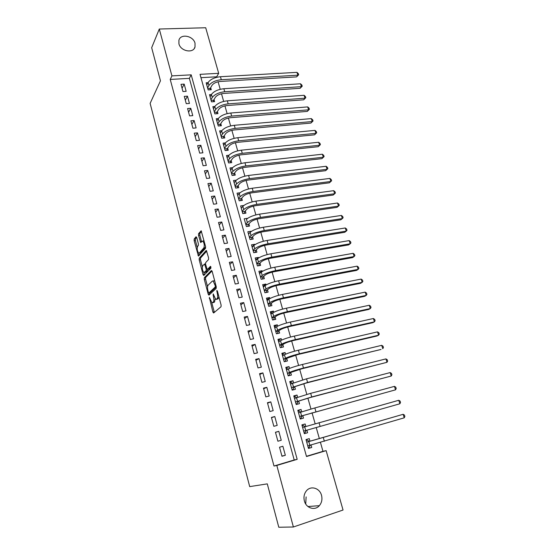 <?xml version="1.0" encoding="UTF-8"?>
<svg xmlns="http://www.w3.org/2000/svg" width="555" height="555" viewBox="0 0 555 555"><rect width="100%" height="100%" fill="white"/><g stroke="black" fill="none" stroke-linecap="round" stroke-linejoin="round"><path stroke-width="0.83" d="M209.36 297.334L212.884 312.056L213.62 312.999L221.036 306.728L221.105 305.049L217.4 291.07L216.866 290.418L217.289 293.401C217.886 296.016 217.81 297.806 217.074 298.777L215.694 299.381L213.224 293.914L213.481 296.863C214.064 299.443 213.994 301.205 213.28 302.149L211.954 302.739L209.36 297.334M195.027 43.234L195.02 46.946C193.362 53.724 180.604 51.31 178.932 43.824L178.918 40.251C180.542 33.342 193.341 35.777 195.027 43.234M306.117 496.898L305.722 504.002M321.518 495.331C322.49 499.299 321.761 502.754 319.333 505.681C314.956 510.954 306.117 508.193 304.383 500.943C303.46 497.1 304.126 493.742 306.395 490.863C310.738 485.327 319.736 488.025 321.518 495.331M196.734 237.547L196.033 236.756L194.195 239.011L194.153 240.683L198.433 256.098L205.537 248.307L205.586 246.587L201.16 230.769L198.586 233.648L198.537 235.355L200.667 242.528L202.755 240.995C204.296 243.09 204.663 245.386 203.865 247.884L199.356 253.025L198.718 253.129C197.219 251.082 196.845 248.827 197.608 246.371L198.343 245.504L198.385 243.825L196.734 237.547M293.387 526.993L278.79 527.25L267.288 483.87L249.701 486.617L150.127 103.383L160.451 80.829L151.668 47.723L159.299 29.027L205.704 27.75L218.684 73.322L200.036 74.342L306.506 456.529L326.139 450.639L343.046 510.024L293.387 526.993L276.813 465.444L297.182 459.332L191.191 74.835L171.918 75.889L159.299 29.027M273.99 466.034L294.212 459.963L189.366 78.352L170.225 79.441L273.99 466.034L276.813 465.444M170.225 79.441L171.918 75.889M204.351 277.694L204.296 279.338L208.208 294.247L208.93 295.156L216.173 288.413L216.242 286.72L212.17 271.374L211.42 270.493L204.351 277.694L205.614 277.472L205.558 279.116L207.556 286.713M203.831 272.554L204.323 274.406L203.061 274.628L199.196 259.893L199.238 258.235L206.127 250.534M208.493 269.258L207.202 269.473L205.593 264.319L205.648 262.633L208.52 259.553L208.576 257.839L206.384 250.492M207.445 269.439L210.463 266.303L210.942 268.114L203.768 275.495L203.061 274.628M207.986 82.681L206.169 82.792L208.167 89.91L211.261 89.716L210.678 87.634M211.386 94.551L209.499 94.676L211.504 101.849L214.612 101.627L214.022 99.539M214.452 112.374L216.984 112.179L218.795 109.286C220.418 107.261 223.193 106.012 227.106 105.519L303.689 99.803L304.993 98.193L304.091 95.3L227.307 100.816C221.403 101.544 217.248 103.438 214.82 106.498L212.849 106.65L214.868 113.886L217.983 113.636L217.387 111.527M218.281 118.555L216.228 118.721L218.261 126.006L221.383 125.742L220.786 123.612M221.792 130.696L219.627 130.883L221.681 138.23L224.803 137.938L224.206 135.795M225.337 142.926L223.061 143.148L225.129 150.551L228.258 150.232L227.654 148.074M228.924 155.247L226.516 155.504L228.604 162.962L231.74 162.622L231.13 160.444M232.566 167.666L229.999 167.957L232.108 175.477L235.244 175.109L234.626 172.917M236.257 180.181L233.516 180.507L235.639 188.089L238.782 187.694L238.157 185.488M240.01 192.786L237.054 193.161L239.191 200.806L242.341 200.383L241.716 198.156M243.777 205.489L240.627 205.919L242.778 213.62L245.934 213.175L245.303 210.928M247.426 218.483L246.462 219.315C249.195 216.929 253.579 215.201 259.608 214.133L337.53 203.005L338.869 204.101L339.258 205.336L338.495 206.106L260.538 217.4C254.502 218.476 250.118 220.203 247.377 222.562L245.761 224.275M247.384 218.323L244.221 218.774L246.392 226.544L249.556 226.072L248.924 223.804M251.096 231.56L248.446 233.863M251.013 231.255L247.849 231.74L250.041 239.566L253.205 239.066L252.567 236.784M254.8 244.741L254.676 244.297L252.067 246.802M254.676 244.297L251.505 244.804L253.711 252.698L256.889 252.171L256.243 249.868M258.533 258.026L258.366 257.444L255.716 259.844M258.366 257.444L255.196 257.978L257.416 265.935L260.6 265.38L259.948 263.063M262.293 271.423L262.092 270.694L259.393 272.991M262.092 270.694L258.907 271.263L261.155 279.283L264.34 278.7L263.68 276.362M266.088 284.937L265.845 284.056L263.105 286.241M265.845 284.056L262.654 284.653L264.922 292.742L268.114 292.131L267.448 289.772M269.917 298.562L269.626 297.529L266.844 299.61M269.626 297.529L266.435 298.153L268.717 306.311L271.915 305.666L271.242 303.294M273.775 312.298L273.442 311.112L270.611 313.082M273.442 311.112L270.243 311.764L272.547 319.992L275.745 319.319L275.072 316.926M277.666 326.146L277.292 324.814L274.413 326.659M277.292 324.814L274.087 325.494L276.404 333.784L279.616 333.083L278.936 330.669M281.586 340.118L281.17 338.626L278.242 340.361M281.17 338.626L277.958 339.334L280.296 347.694L283.508 346.965L282.828 344.53M285.541 354.201L285.083 352.55L282.106 354.166M285.083 352.55L281.864 353.292L284.222 361.728L287.441 360.965L286.755 358.502M289.537 368.409L289.023 366.591L286.005 368.09M289.023 366.591L285.804 367.368L288.184 375.874L291.41 375.076L290.709 372.599M293.56 382.742L292.998 380.758L289.932 382.131M292.998 380.758L289.772 381.562L292.173 390.137L295.406 389.312L294.705 386.814M297.619 397.193L297.015 395.042L293.893 396.291M297.015 395.042L293.782 395.881L296.203 404.526L299.436 403.665L298.729 401.147M301.712 411.768L301.06 409.444L297.889 410.568M301.06 409.444L297.82 410.318L300.262 419.039L303.502 418.144L302.787 415.605M305.84 426.469L305.139 423.971L301.92 424.97M307.602 432.747L304.355 433.67L307.602 432.747L306.88 430.187M279.526 447.226L281.975 456.265L285.339 455.273L282.883 446.255L279.526 447.226M275.46 432.262L277.895 441.225L281.246 440.268L278.811 431.325L275.46 432.262M271.43 417.429L273.844 426.309L277.195 425.394L274.78 416.527L271.43 417.429M267.441 402.722L269.834 411.533L273.178 410.644L270.778 401.855L267.441 402.722M263.479 388.139L265.852 396.874L269.189 396.02L266.816 387.307L263.479 388.139M259.56 373.688L261.904 382.346L265.241 381.521L262.883 372.884L259.56 373.688M255.668 359.356L257.999 367.937L261.322 367.153L258.991 358.585L255.668 359.356M251.81 345.141L254.121 353.653L257.437 352.897L255.127 344.405L251.81 345.141M247.981 331.051L250.277 339.493L253.586 338.772L251.29 330.35L247.981 331.051M244.193 317.085L246.462 325.452L249.771 324.758L247.495 316.405L244.193 317.085M240.426 303.231L242.681 311.528L245.983 310.862L243.728 302.586L240.426 303.231M236.701 289.488L238.934 297.723L242.23 297.091L239.989 288.877L236.701 289.488M233.003 275.87L235.216 284.028L238.504 283.425L236.284 275.28L233.003 275.87M229.333 262.355L231.532 270.451L234.814 269.876L232.607 261.8L229.333 262.355M225.698 248.959L227.876 256.986L231.151 256.438L228.965 248.432L225.698 248.959M222.09 235.667L224.248 243.624L227.515 243.111L225.351 235.167L222.09 235.667M218.51 222.486L220.654 230.38L223.915 229.895L221.764 222.014L218.51 222.486M214.958 209.415L217.088 217.241L220.342 216.783L218.212 208.971L214.958 209.415M211.441 196.442L213.55 204.212L216.797 203.782L214.688 196.033L211.441 196.442M207.945 183.58L210.04 191.288L213.28 190.885L211.184 183.192L207.945 183.58M204.483 170.822L206.557 178.467L209.797 178.086L207.716 170.461L204.483 170.822M201.049 158.168L203.109 165.751L206.335 165.397L204.275 157.828L201.049 158.168M197.635 145.611L199.682 153.131L202.901 152.805L200.861 145.299L197.635 145.611M194.257 133.158L196.283 140.616L199.502 140.318L197.469 132.867L194.257 133.158M190.906 120.803L192.911 128.205L196.123 127.927L194.111 120.539L190.906 120.803M187.576 108.544L189.567 115.884L192.772 115.634L190.774 108.301L187.576 108.544M184.274 96.376L186.251 103.667L189.449 103.431L187.465 96.161L184.274 96.376M186.154 91.332L184.184 84.117L180.999 84.311L182.956 91.54L186.154 91.332M306.443 456.3L322.975 451.34L320.45 442.425M319.375 438.637L316.211 427.503M315.157 423.784L312.028 412.774M310.966 409.014L307.886 398.164M306.811 394.369L303.779 383.685M302.69 379.849L299.7 369.332M298.604 365.461L295.662 355.096M294.552 351.19L291.659 340.978M290.536 337.038L287.684 326.985M286.553 323.01L283.744 313.103M282.606 309.093L279.838 299.339M278.693 295.302L275.967 285.693M274.808 281.621L272.123 272.158M270.958 268.051L268.315 258.727M267.142 254.599L264.534 245.414M263.354 241.252L260.788 232.212M259.601 228.022L257.069 219.114M255.876 214.896L253.385 206.12M252.178 201.874L249.729 193.237M248.515 188.964L246.101 180.451M244.88 176.15L242.5 167.77M241.272 163.447L238.927 155.192M237.693 150.842L235.389 142.711M234.148 138.334L231.872 130.328M230.623 125.93L228.389 118.048M227.134 113.622L224.928 105.859M223.665 101.412L221.5 93.767M220.231 89.299L218.094 81.772M216.818 77.277L216.679 76.791L200.965 77.686M309.974 441.204L309.253 438.623L306.006 439.567L308.49 448.44L311.737 447.476L311.05 445.027M305.139 423.971L301.892 424.88L304.355 433.677M216.679 76.791L218.684 73.322M322.975 451.34L326.139 450.639M294.212 459.963L297.182 459.332M189.366 78.352L191.191 74.835M311.737 447.476L308.441 448.267M285.339 455.273L281.926 456.078M278.811 431.325L275.488 432.366M281.246 440.268L277.888 441.218M274.78 416.527L271.506 417.714M270.778 401.855L267.565 403.18M266.816 387.307L263.653 388.777M262.883 372.884L259.775 374.493M258.991 358.585L255.931 360.327M255.127 344.405L252.116 346.285M251.29 330.35L248.335 332.362M247.495 316.405L244.588 318.549M243.728 302.586L240.87 304.855M239.989 288.877L237.179 291.271M236.284 275.28L233.523 277.798M232.607 261.8L229.895 264.437M228.965 248.432L226.301 251.186M225.351 235.167L222.728 238.04M221.764 222.014L219.19 225.004M218.212 208.971L215.68 212.065M214.688 196.033L212.197 199.238M211.184 183.192L208.742 186.515M207.716 170.461L205.315 173.888M204.275 157.828L201.916 161.359M200.861 145.299L198.537 148.934M197.469 132.867L195.194 136.606M194.111 120.539L191.87 124.376M190.774 108.301L188.575 112.235M187.465 96.161L185.308 100.191M184.184 84.117L182.068 88.245M213.356 302.551L212.676 302.683M215.132 298.847L214.556 301.906L213.952 302.44M217.116 299.2L216.457 299.325M218.954 296.925L217.747 299.083M211.726 302.572L214.355 312.375M212.031 270.965L205.614 277.472M209.186 292.915L209.644 294.497M208.389 292.339L208.895 292.971L215.236 287.011L215.284 285.825L213.162 280.962L212.378 281.045L208.083 285.228C207.39 286.214 207.334 287.969 207.903 290.494L208.389 292.339M210.026 292.762L208.895 292.971M216.304 286.99L210.165 292.735M214.702 280.913L213.599 280.885M202.332 266.83L200.452 259.685L199.196 259.893M206.758 251.061L200.501 258.033L200.452 259.685M208.722 269.224L210.976 266.893M202.728 265.762C201.944 268.204 202.325 270.472 203.872 272.574L206.113 270.819L206.169 269.147L204.573 264.013L202.728 265.762M205.177 272.38L204.504 272.491M207.542 269.425L207.39 270.604L205.773 272.276M204.323 274.406L204.448 274.794M199.349 253.031L200.619 252.816L199.356 253.025M205.572 246.51L205.149 247.683L200.619 252.816M204.053 240.808L203.38 240.905M201.548 231.4L199.855 233.454L199.814 235.16L201.562 241.723M198.732 253.142L199.321 255.328M196.671 237.339L195.45 238.823L195.409 240.488L197.226 247.412M308.247 447.573L309.052 447.337L310.3 445.221M306.193 440.24L306.998 440.011L309.371 441.357L312.076 440.663L403.131 414.308L306.728 442.148M306.187 440.219L306.998 440.011M404.227 417.825L403.131 414.308L404.435 415.057L404.873 416.465L404.227 417.825L307.761 445.845M309.371 441.357L306.721 442.127M304.154 432.942L304.959 432.713L304.154 432.942M302.114 425.671L302.919 425.449L305.181 426.663M306.284 430.361L399.864 403.776L303.64 431.103L306.284 430.361L304.959 432.713M398.781 400.28L400.086 401.057L400.516 402.458L399.864 403.776L398.781 400.28L302.614 427.44M300.102 418.477L300.893 418.213L300.089 418.435M298.077 411.227L298.874 411.012L300.893 412.039M299.554 416.527L395.535 389.839L299.547 416.493M302.197 415.806L300.893 418.213M394.459 386.37L395.771 387.175L396.201 388.562L395.535 389.839L394.459 386.37L314.845 407.939L298.528 412.858M296.086 404.13L296.87 403.839L296.065 404.047M294.067 396.901L294.865 396.693L296.647 397.546M295.51 402.063L310.196 397.54L391.247 376.019L311.716 396.957L295.496 402M298.146 401.369L296.87 403.839M390.179 372.578L391.49 373.404L391.913 374.778L391.247 376.019L390.179 372.578L310.682 393.315L294.483 398.4M292.11 389.908L292.874 389.582L292.076 389.783M290.092 382.7L290.889 382.499L292.443 383.193M291.5 387.73L306.082 383.075L386.988 362.304L307.581 382.437L291.472 387.633M294.129 387.057L292.874 389.582M385.933 358.898L387.244 359.744L387.667 361.104L386.988 362.304L385.933 358.898L306.547 378.822L290.473 384.06M288.163 375.797L288.919 375.444L288.114 375.645M286.151 368.617L288.274 368.971M287.518 373.508L302.003 368.728L381.049 349.442L303.474 368.034C297.286 369.609 292.596 371.087 289.419 372.46L287.483 373.39M290.147 372.87L288.919 375.444M381.715 345.328L383.033 346.195L383.45 347.548L382.77 348.707L381.715 345.328L302.454 364.455C296.266 366.016 291.59 367.5 288.42 368.902L286.498 369.845M284.576 361.645L284.195 361.617M282.245 354.645L284.153 354.888M283.577 359.411L297.959 354.506L376.887 336.011L378.579 335.22L299.402 353.757C293.227 355.283 288.572 356.782 285.436 358.259L283.536 359.258M286.2 358.794L284.993 361.43M377.539 331.862L378.857 332.757L379.273 334.096L378.579 335.22L377.539 331.862L298.396 350.212C292.221 351.717 287.573 353.23 284.444 354.728L282.55 355.748M278.367 340.798L280.06 340.936M279.664 345.432L282.28 344.842L284.715 343.448C286.782 342.4 289.856 341.387 293.942 340.409L372.759 322.677L374.424 321.838L295.371 339.604C289.21 341.082 284.583 342.601 281.489 344.176L279.616 345.252M282.28 344.842L281.101 347.513M373.39 318.514L374.715 319.43L375.125 320.755L374.424 321.838L373.39 318.514L294.365 336.08C288.205 337.544 283.584 339.077 280.504 340.673L278.638 341.769M274.524 327.055L276.015 327.11M275.786 331.571L278.395 331.002L280.788 329.51C282.828 328.407 285.887 327.374 289.967 326.43L368.659 309.454L370.303 308.566L291.368 325.563C285.221 326.992 280.622 328.546 277.569 330.211L275.724 331.363M278.395 331.002L277.299 333.59M369.283 305.264L370.601 306.2L371.011 307.519L370.303 308.566L369.283 305.264L290.376 322.073C284.229 323.496 279.637 325.05 276.598 326.735L274.76 327.908M270.708 313.429L271.999 313.415M271.936 317.821L274.545 317.28L276.903 315.698C278.915 314.525 281.954 313.478 286.019 312.562L364.593 296.335L366.217 295.406L287.4 311.646C281.267 313.034 276.695 314.602 273.684 316.364L271.874 317.585M274.545 317.28L273.518 319.784M365.197 292.124L366.529 293.082L366.931 294.393L366.217 295.406L365.197 292.124L286.415 308.185C280.289 309.558 275.717 311.133 272.72 312.916L270.916 314.165M266.927 299.922L268.023 299.839M268.12 304.182L270.722 303.668L273.039 301.989C275.03 300.761 278.048 299.7 282.106 298.812L360.563 283.321L362.165 282.342L283.466 297.848C277.347 299.18 272.803 300.775 269.834 302.628L268.051 303.925M270.722 303.668L269.765 306.096M361.152 279.089L362.484 280.067L362.887 281.364L362.165 282.342L361.152 279.089L282.488 294.414C276.376 295.739 271.839 297.341 268.877 299.214L267.101 300.526M263.181 286.519L264.09 286.394M264.34 290.66L266.934 290.168L269.217 288.399C271.18 287.108 274.184 286.033 278.228 285.18L356.56 270.41L358.142 269.383L279.567 284.16C273.462 285.45 268.946 287.067 266.012 289.009L264.256 290.376M266.934 290.168L266.039 292.527M357.136 266.157L358.468 267.156L358.87 268.447L358.142 269.383L357.136 266.157L278.596 280.754C272.498 282.037 267.982 283.661 265.061 285.617L263.313 287.004M259.456 273.226L260.149 273.102M260.586 277.25L263.181 276.778L265.422 274.919C267.357 273.573 270.341 272.484 274.378 271.659L352.591 257.603L354.146 256.528L275.696 270.583C269.605 271.832 265.117 273.469 262.224 275.502L260.496 276.938M263.181 276.778L262.342 279.068M353.153 253.33L354.485 254.35L354.888 255.626L354.146 256.528L353.153 253.33L274.732 267.212C268.648 268.447 264.166 270.091 261.28 272.137L259.56 273.594M255.772 260.038L256.209 259.962M256.861 263.944L259.449 263.5L261.662 261.551C263.57 260.149 266.539 259.046 270.562 258.241L348.651 244.894L350.191 243.777L271.86 257.125C265.783 258.332 261.322 259.99 258.464 262.106L256.771 263.611M259.449 263.5L258.665 265.72M349.206 240.599L350.538 241.64L350.933 242.903L350.191 243.777L349.206 240.599L270.902 253.774C264.832 254.967 260.378 256.632 257.534 258.769L255.841 260.295M253.17 250.749L255.751 250.326L257.929 248.293C259.809 246.829 262.765 245.712 266.782 244.942L344.745 232.281L346.258 231.116L268.051 243.77C261.995 244.935 257.555 246.614 254.738 248.813L253.066 250.388M255.751 250.326L255.023 252.483M345.279 227.973L346.618 229.028L347.007 230.283L346.258 231.116L345.279 227.973L267.108 240.454C261.051 241.605 256.618 243.291 253.815 245.511L252.15 247.107M249.507 237.665L252.088 237.262L254.225 235.147C256.084 233.627 259.019 232.496 263.028 231.754L340.867 219.773L342.359 218.566L264.277 230.533C258.235 231.65 253.822 233.357 251.04 235.639L249.403 237.276M252.088 237.262L251.401 239.351M341.394 215.437L342.733 216.512L343.115 217.761L342.359 218.566L341.394 215.437L263.341 227.238C257.298 228.348 252.893 230.054 250.125 232.358L248.487 234.016M245.872 224.678L248.453 224.296L250.555 222.097C252.386 220.529 255.3 219.385 259.303 218.663L337.024 207.355L338.495 206.106L337.53 203.005M248.453 224.296L247.801 226.329M242.271 211.802L244.838 211.441L246.913 209.159C248.716 207.535 251.623 206.377 255.612 205.69L333.201 195.034L334.658 193.744L256.826 204.372C250.804 205.412 246.448 207.154 243.742 209.596L242.153 211.372M244.838 211.441L244.235 213.418M333.701 190.67L335.04 191.78L335.421 193.008L334.658 193.744L333.701 190.67L255.904 201.132C249.889 202.159 245.532 203.907 242.833 206.377L241.252 208.16M238.699 199.023L241.258 198.69L243.298 196.324C245.081 194.645 247.967 193.473 251.949 192.814L329.413 182.81L330.849 181.478L253.142 191.454C247.142 192.453 242.799 194.215 240.135 196.734L238.567 198.572M241.258 198.69L240.69 200.605M329.899 178.426L331.245 179.556L331.619 180.77L330.849 181.478L329.899 178.426L252.227 188.235C246.226 189.227 241.897 190.996 239.233 193.535L237.679 195.388M331.619 180.77L329.413 182.81M235.147 186.355L237.713 186.036L239.711 183.594C241.474 181.86 244.339 180.68 248.314 180.042L325.653 170.683L327.068 169.303L249.486 178.634C243.499 179.598 239.191 181.374 236.555 183.976L235.015 185.876M237.713 186.036L237.172 187.895M326.125 166.278L327.471 167.423L327.852 168.63L327.068 169.303L326.125 166.278L248.578 175.449C242.597 176.4 238.289 178.183 235.667 180.805L234.134 182.713M327.852 168.63L325.653 170.683M231.629 173.777L234.189 173.479L236.159 170.961C237.894 169.178 240.745 167.985 244.706 167.374L321.928 158.64L323.315 157.225L245.865 165.924C239.892 166.84 235.604 168.644 233.003 171.322L231.49 173.278M234.189 173.479L233.683 175.29M322.386 154.221L323.731 155.386L324.106 156.586L323.315 157.225L322.386 154.221L244.963 162.761C238.99 163.669 234.709 165.473 232.122 168.172L230.616 170.142M324.106 156.586L321.928 158.64M228.14 161.304L230.693 161.026L232.628 158.432C234.342 156.6 237.179 155.393 241.134 154.803L318.223 146.693L319.597 145.244L242.271 153.312C236.312 154.193 232.046 156.01 229.486 158.765L227.994 160.783M230.693 161.026L230.221 162.788M318.674 142.26L320.02 143.44L320.388 144.633L319.597 145.244L318.674 142.26L241.376 150.176C235.417 151.043 231.164 152.868 228.604 155.643L227.127 157.675M320.388 144.633L318.223 146.693M224.678 148.927L227.224 148.671L229.132 146C230.825 144.12 233.641 142.899 237.582 142.337L314.546 134.837L315.906 133.346L238.705 140.797C232.76 141.643 228.521 143.481 225.989 146.305L224.525 148.386M227.224 148.671L226.78 150.377M314.983 130.383L316.336 131.584L316.704 132.763L315.906 133.346L314.983 130.383L237.817 137.689C231.872 138.521 227.64 140.359 225.122 143.211L223.665 145.299M316.704 132.763L314.546 134.837M221.244 136.648L223.783 136.412L225.656 133.665C227.328 131.736 230.131 130.501 234.064 129.967L310.904 123.071L312.236 121.538L235.167 128.385C229.236 129.197 225.018 131.049 222.52 133.949L221.084 136.086M223.783 136.412L223.367 138.07M311.327 118.603L312.68 119.818L313.041 120.99L312.236 121.538L311.327 118.603L234.286 125.298C228.355 126.096 224.151 127.955 221.66 130.876L220.224 133.027M313.041 120.99L310.904 123.071M217.831 124.466L220.37 124.251L222.215 121.427C223.859 119.45 226.648 118.208 230.575 117.695L307.283 111.395L308.601 109.821L231.657 116.071C225.739 116.841 221.549 118.715 219.086 121.691L217.671 123.883M220.37 124.251L219.974 125.86M307.699 106.907L309.052 108.135L309.412 109.3L308.601 109.821L307.699 106.907L230.783 113.012C224.865 113.775 220.682 115.648 218.226 118.638L216.818 120.844M309.412 109.3L307.283 111.395M216.984 112.179L216.61 113.747M304.091 95.3L305.444 96.549L305.805 97.701L304.993 98.193L228.174 103.854C222.271 104.59 218.101 106.484 215.673 109.522L214.82 106.498L213.439 108.759M215.673 109.522L214.279 111.77M305.805 97.701L303.689 99.803M211.094 100.379L213.62 100.205L215.402 97.236C217.005 95.169 219.766 93.906 223.672 93.441L300.123 88.3L301.407 86.656L224.72 91.735C218.83 92.435 214.681 94.343 212.287 97.451L210.921 99.754M213.62 100.205L213.273 101.725M300.519 83.784L301.871 85.047L302.225 86.191L301.407 86.656L300.519 83.784L223.859 88.724C217.969 89.41 213.835 91.318 211.441 94.447L210.081 96.764M302.225 86.191L300.123 88.3M207.764 88.481L210.283 88.321L212.038 85.283C213.62 83.174 216.367 81.897 220.259 81.453L296.585 76.881L297.848 75.196L221.292 79.712C215.416 80.378 211.295 82.3 208.93 85.477L207.584 87.836M210.283 88.321L209.956 89.799M296.967 72.351L298.319 73.628L298.673 74.765L297.848 75.196L296.967 72.351L220.439 76.722C214.563 77.374 210.449 79.303 208.09 82.494L206.751 84.866M298.673 74.765L296.585 76.881M209.97 298.354L209.318 298.479M217.504 291.472L216.818 291.604M213.682 294.962L213.016 295.087M214.556 301.906L213.28 302.149M214.154 296.738L213.481 296.863M218.365 298.534L217.074 298.777M217.983 293.269L217.289 293.401M214.147 311.806L212.884 312.056M209.478 294.011L208.208 294.247M205.558 279.116L204.296 279.338M216.27 286.824L215.236 287.011M215.971 285.7L215.284 285.825M215.472 283.813L214.785 283.938M200.501 258.033L199.238 258.235M207.39 270.604L206.113 270.819M206.869 269.029L206.169 269.147M205.718 264.784L205.052 264.901M205.149 247.683L203.865 247.884M201.486 241.474L200.209 241.675M199.814 235.16L198.537 235.355M199.855 233.454L198.586 233.648M199.231 255.036L197.975 255.238M195.409 240.488L194.153 240.683M195.45 238.823L194.195 239.011M309.856 445.332L308.816 441.613M324.356 441.294L323.287 437.555M305.701 430.507L304.667 426.816M320.103 426.386L319.049 422.681M301.58 415.806L300.553 412.15M315.892 411.609L314.845 407.939M297.487 401.237L296.474 397.616M311.716 396.957L310.682 393.315M293.435 386.786L292.429 383.193M307.581 382.437L306.547 378.822M289.419 372.46L288.42 368.902M303.474 368.034L302.454 364.455M285.436 358.259L284.444 354.728M299.402 353.757L298.396 350.212M281.489 344.176L280.504 340.673M295.371 339.604L294.365 336.08M277.569 330.211L276.598 326.735M291.368 325.563L290.376 322.073M273.684 316.364L272.72 312.916M287.4 311.646L286.415 308.185M269.834 302.628L268.877 299.214M283.466 297.848L282.488 294.414M266.012 289.009L265.061 285.617M279.567 284.16L278.596 280.754M262.224 275.502L261.28 272.137M275.696 270.583L274.732 267.212M258.464 262.106L257.534 258.769M271.86 257.125L270.902 253.774M254.738 248.813L253.815 245.511M268.051 243.77L267.108 240.454M251.04 235.639L250.125 232.358M264.277 230.533L263.341 227.238M247.377 222.562L246.462 219.315M260.538 217.4L259.608 214.133M243.742 209.596L242.833 206.377M256.826 204.372L255.904 201.132M240.135 196.734L239.233 193.535M253.142 191.454L252.227 188.235M236.555 183.976L235.667 180.805M249.486 178.634L248.578 175.449M233.003 171.322L232.122 168.172M245.865 165.924L244.963 162.761M229.486 158.765L228.604 155.643M242.271 153.312L241.376 150.176M225.989 146.305L225.122 143.211M238.705 140.797L237.817 137.689M222.52 133.949L221.66 130.876M235.167 128.385L234.286 125.298M219.086 121.691L218.226 118.638M231.657 116.071L230.783 113.012M228.174 103.854L227.307 100.816M212.287 97.451L211.441 94.447M224.72 91.735L223.859 88.724M208.93 85.477L208.09 82.494M221.292 79.712L220.439 76.722M195.02 46.946L194.257 48.486M319.333 505.681L307.956 506.528M214.459 280.733L213.162 280.962M205.503 263.854L204.573 264.013M204.039 240.801L202.755 240.995"/></g></svg>
